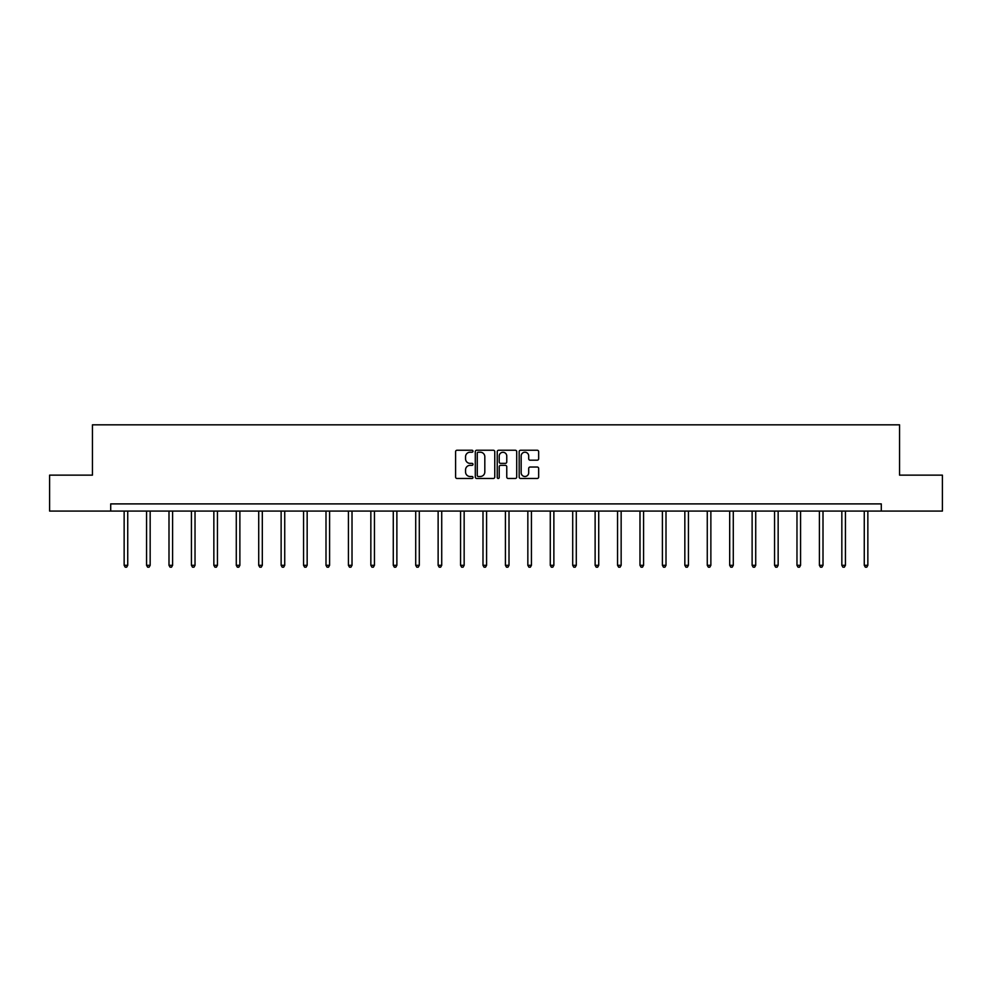 <?xml version="1.0" encoding="UTF-8"?>
<svg xmlns="http://www.w3.org/2000/svg" width="992" height="992" viewBox="0 0 992 992"><rect width="100%" height="100%" fill="white"/><g stroke="black" fill="none" stroke-linecap="round" stroke-linejoin="round"><path stroke-width="1.49" d="M472.998 451.236A0.992 0.992 0 0 0 472.006 450.244L457.014 450.244A1.414 1.414 0 0 0 455.601 451.658L455.601 477.053A1.414 1.414 0 0 0 457.014 478.466L472.006 478.466A0.992 0.992 0 0 0 472.998 477.487A0.992 0.992 0 0 0 472.006 476.495L470.072 476.495A4.514 4.514 0 0 1 465.558 471.981L465.558 469.861A4.514 4.514 0 0 1 470.072 465.347L472.006 465.347A0.992 0.992 0 0 0 472.998 464.355A0.992 0.992 0 0 0 472.006 463.363L470.072 463.363A4.514 4.514 0 0 1 465.558 458.85L465.558 456.742A4.514 4.514 0 0 1 470.072 452.216L472.006 452.216A0.992 0.992 0 0 0 472.998 451.236M537.242 460.189A1.414 1.414 0 0 0 538.656 458.788L538.656 451.658A1.414 1.414 0 0 0 537.242 450.244L520.589 450.244A1.414 1.414 0 0 0 519.176 451.658L519.176 477.053A1.414 1.414 0 0 0 520.589 478.466L537.242 478.466A1.414 1.414 0 0 0 538.656 477.053L538.656 468.447A1.414 1.414 0 0 0 537.242 467.034L530.112 467.034A1.414 1.414 0 0 0 528.699 468.447L528.699 472.713A3.77 3.77 0 0 1 524.929 476.495A3.77 3.77 0 0 1 521.16 472.713L521.16 455.998A3.77 3.77 0 0 1 524.929 452.216A3.77 3.77 0 0 1 528.699 455.998L528.699 458.788A1.414 1.414 0 0 0 530.112 460.189L537.242 460.189M110.707 511.078L49.6 511.078L49.6 475.143L92.442 475.143L92.442 424.824L899.558 424.824L899.558 475.143L942.4 475.143L942.4 511.078L881.293 511.078L881.293 503.899L110.707 503.899L110.707 511.078L881.293 511.078M494.76 451.658A1.414 1.414 0 0 0 493.359 450.244L476.706 450.244A1.414 1.414 0 0 0 475.292 451.658L475.292 477.053A1.414 1.414 0 0 0 476.706 478.466L493.359 478.466A1.414 1.414 0 0 0 494.76 477.053L494.76 451.658M498.641 450.244L515.294 450.244A1.414 1.414 0 0 1 516.708 451.658L516.708 477.053A1.414 1.414 0 0 1 515.294 478.466L508.177 478.466A1.414 1.414 0 0 1 506.763 477.053L506.763 466.761A1.414 1.414 0 0 0 505.35 465.347L500.625 465.347A1.414 1.414 0 0 0 499.212 466.761L499.212 477.487A0.992 0.992 0 0 1 498.22 478.466A0.992 0.992 0 0 1 497.24 477.487L497.24 451.658A1.414 1.414 0 0 1 498.641 450.244M478.256 452.216A0.992 0.992 0 0 0 477.264 453.208L477.264 475.503A0.992 0.992 0 0 0 478.256 476.495L480.302 476.495A4.514 4.514 0 0 0 484.815 471.981L484.815 456.742A4.514 4.514 0 0 0 480.302 452.216L478.256 452.216M506.763 456.072A3.77 3.77 0 0 0 502.981 452.29A3.77 3.77 0 0 0 499.212 456.072L499.212 461.962A1.414 1.414 0 0 0 500.625 463.363L505.35 463.363A1.414 1.414 0 0 0 506.763 461.962L506.763 456.072M124.149 511.078L124.149 565.316L127.732 565.316L127.732 511.078M127.732 565.316L126.654 567.176L125.228 567.176L124.149 565.316M146.568 511.078L146.568 565.316L150.164 565.316L150.164 511.078M150.164 565.316L149.085 567.176L147.647 567.176L146.568 565.316M169 511.078L169 565.316L172.596 565.316L172.596 511.078M172.596 565.316L171.517 567.176L170.078 567.176L169 565.316M191.431 511.078L191.431 565.316L195.027 565.316L195.027 511.078M195.027 565.316L193.948 567.176L192.51 567.176L191.431 565.316M213.85 511.078L213.85 565.316L217.446 565.316L217.446 511.078M217.446 565.316L216.368 567.176L214.929 567.176L213.85 565.316M236.282 511.078L236.282 565.316L239.878 565.316L239.878 511.078M239.878 565.316L238.799 567.176L237.361 567.176L236.282 565.316M258.714 511.078L258.714 565.316L262.31 565.316L262.31 511.078M262.31 565.316L261.231 567.176L259.792 567.176L258.714 565.316M281.133 511.078L281.133 565.316L284.729 565.316L284.729 511.078M284.729 565.316L283.65 567.176L282.212 567.176L281.133 565.316M303.564 511.078L303.564 565.316L307.16 565.316L307.16 511.078M307.16 565.316L306.082 567.176L304.643 567.176L303.564 565.316M325.996 511.078L325.996 565.316L329.592 565.316L329.592 511.078M329.592 565.316L328.513 567.176L327.075 567.176L325.996 565.316M348.428 511.078L348.428 565.316L352.011 565.316L352.011 511.078M352.011 565.316L350.932 567.176L349.506 567.176L348.428 565.316M370.847 511.078L370.847 565.316L374.443 565.316L374.443 511.078M374.443 565.316L373.364 567.176L371.926 567.176L370.847 565.316M393.278 511.078L393.278 565.316L396.874 565.316L396.874 511.078M396.874 565.316L395.796 567.176L394.357 567.176L393.278 565.316M415.71 511.078L415.71 565.316L419.294 565.316L419.294 511.078M419.294 565.316L418.227 567.176L416.789 567.176L415.71 565.316M438.129 511.078L438.129 565.316L441.725 565.316L441.725 511.078M441.725 565.316L440.646 567.176L439.208 567.176L438.129 565.316M460.561 511.078L460.561 565.316L464.157 565.316L464.157 511.078M464.157 565.316L463.078 567.176L461.64 567.176L460.561 565.316M482.992 511.078L482.992 565.316L486.588 565.316L486.588 511.078M486.588 565.316L485.51 567.176L484.071 567.176L482.992 565.316M505.412 511.078L505.412 565.316L509.008 565.316L509.008 511.078M509.008 565.316L507.929 567.176L506.49 567.176L505.412 565.316M527.843 511.078L527.843 565.316L531.439 565.316L531.439 511.078M531.439 565.316L530.36 567.176L528.922 567.176L527.843 565.316M550.275 511.078L550.275 565.316L553.871 565.316L553.871 511.078M553.871 565.316L552.792 567.176L551.354 567.176L550.275 565.316M572.706 511.078L572.706 565.316L576.29 565.316L576.29 511.078M576.29 565.316L575.211 567.176L573.773 567.176L572.706 565.316M595.126 511.078L595.126 565.316L598.722 565.316L598.722 511.078M598.722 565.316L597.643 567.176L596.204 567.176L595.126 565.316M617.557 511.078L617.557 565.316L621.153 565.316L621.153 511.078M621.153 565.316L620.074 567.176L618.636 567.176L617.557 565.316M639.989 511.078L639.989 565.316L643.572 565.316L643.572 511.078M643.572 565.316L642.494 567.176L641.068 567.176L639.989 565.316M662.408 511.078L662.408 565.316L666.004 565.316L666.004 511.078M666.004 565.316L664.925 567.176L663.487 567.176L662.408 565.316M684.84 511.078L684.84 565.316L688.436 565.316L688.436 511.078M688.436 565.316L687.357 567.176L685.918 567.176L684.84 565.316M707.271 511.078L707.271 565.316L710.867 565.316L710.867 511.078M710.867 565.316L709.788 567.176L708.35 567.176L707.271 565.316M729.69 511.078L729.69 565.316L733.286 565.316L733.286 511.078M733.286 565.316L732.208 567.176L730.769 567.176L729.69 565.316M752.122 511.078L752.122 565.316L755.718 565.316L755.718 511.078M755.718 565.316L754.639 567.176L753.201 567.176L752.122 565.316M774.554 511.078L774.554 565.316L778.15 565.316L778.15 511.078M778.15 565.316L777.071 567.176L775.632 567.176L774.554 565.316M796.973 511.078L796.973 565.316L800.569 565.316L800.569 511.078M800.569 565.316L799.49 567.176L798.052 567.176L796.973 565.316M819.404 511.078L819.404 565.316L823 565.316L823 511.078M823 565.316L821.922 567.176L820.483 567.176L819.404 565.316M841.836 511.078L841.836 565.316L845.432 565.316L845.432 511.078M845.432 565.316L844.353 567.176L842.915 567.176L841.836 565.316M864.268 511.078L864.268 565.316L867.851 565.316L867.851 511.078M867.851 565.316L866.772 567.176L865.346 567.176L864.268 565.316"/></g></svg>
